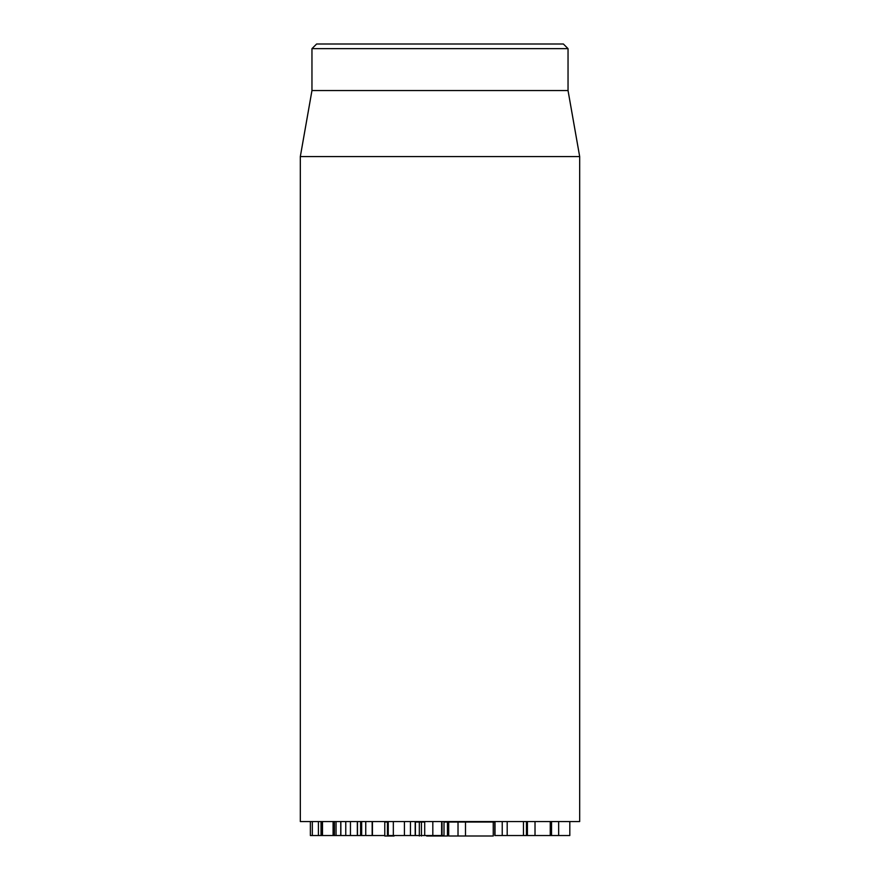 <?xml version="1.0" encoding="UTF-8"?>
<svg xmlns="http://www.w3.org/2000/svg" width="880" height="880" viewBox="0 0 880 880"><rect width="100%" height="100%" fill="white"/><g stroke="black" fill="none" stroke-linecap="round" stroke-linejoin="round"><path stroke-width="1.32" d="M310.365 835.538L310.365 821.568L310.365 835.538L335.863 835.538M318.417 821.568L318.417 835.538M321.035 821.568L321.035 835.538M322.498 821.568L322.498 835.538M333.091 821.568L333.091 835.538M336.05 821.568L336.05 835.538L345.565 835.538M340.747 821.568L340.747 835.538M345.422 835.538L357.335 835.538L357.335 821.568M350.449 821.568L350.449 835.538M357.478 821.568L357.478 835.538L364.837 835.538M361.658 821.568L361.658 835.538M495.352 835.538L569.712 835.538M495.011 821.568L495.011 835.538M502.227 821.568L502.227 835.538M507.188 821.568L507.188 835.538M523.468 821.568L523.468 835.538M550.253 821.568L550.253 835.538M558.657 821.568L558.657 835.538M365.75 821.568L365.75 835.538L384.78 835.538M424.699 821.568L424.699 835.538L444.004 835.538L444.015 821.568L444.004 835.538M432.817 821.568L432.817 835.538M441.617 821.568L441.617 835.538M442.024 821.568L442.024 835.538M388.454 835.538L415.404 835.538L415.404 821.568M404.415 821.568L404.415 835.538M415.195 821.568L415.195 835.538M300.322 156.574L300.322 821.568L579.678 821.568L579.678 156.574L300.322 156.574L311.96 90.563L568.04 90.563L568.04 48.653L563.387 44L316.613 44L311.96 48.653L568.04 48.653M311.96 90.563L311.96 48.653M458.018 822.03L458.018 836L448.69 836L448.69 822.03L494.791 822.03M492.844 836L458.018 836M465.498 822.03L465.498 836M444.015 822.03L447.535 822.03M426.646 835.538L394.713 835.538M447.535 836L426.646 836M384.78 822.03L387.431 822.03L387.431 836L384.78 836L384.78 822.03M387.431 822.03L388.322 822.03M394.075 836L387.431 836M415.404 822.03L419.331 822.03L419.331 836M419.331 822.03L424.699 822.03M312.334 821.568L312.334 835.538M334.444 821.568L334.444 835.538M340.868 821.568L340.868 835.538M360.602 821.568L360.602 835.538M527.417 821.568L527.417 835.538M535.018 821.568L535.018 835.538M372.163 821.568L372.163 835.538M441.881 821.568L441.881 835.538L441.892 821.568M393.338 821.568L393.338 835.538M410.454 821.568L410.454 835.538M493.251 822.03L493.251 836M447.458 822.03L447.458 836M421.454 822.03L421.454 836M321.662 835.538L321.662 821.568M345.763 835.538L345.763 821.568M494.791 835.538L494.791 821.568M526.449 835.538L526.449 821.568M551.529 835.538L551.529 821.568M569.811 835.538L569.811 821.568M372.449 835.538L372.449 821.568M388.245 835.538L388.245 821.568M568.04 90.563L579.678 156.574"/></g></svg>
